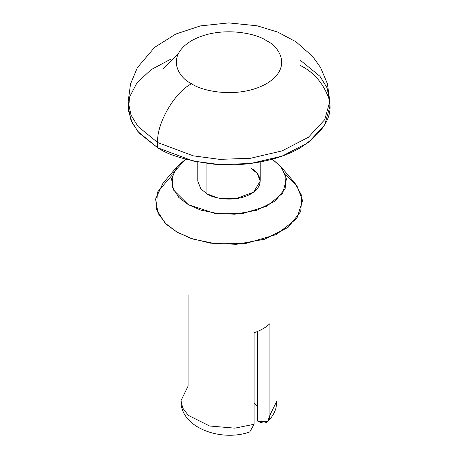 <?xml version="1.0" encoding="UTF-8"?>
<svg xmlns="http://www.w3.org/2000/svg" width="458" height="458" viewBox="0 0 458 458"><rect width="100%" height="100%" fill="white"/><g stroke="black" fill="none" stroke-linecap="round" stroke-linejoin="round"><path stroke-width="0.69" d="M197.793 161.983L197.793 181.116L200.839 188.879L206.93 193.854L217.939 197.959L235.675 198.715L253.572 192.223L260.207 181.116L257.161 173.347L251.07 168.372C258.409 171.59 267.1 184.248 251.07 193.854C234.433 203.112 212.501 198.091 206.93 193.854L206.93 163.432L206.93 193.854M254.093 403L257.516 406.395L254.093 403M257.516 421.028L257.516 331.472L257.516 421.028L258.123 421.377L257.516 421.028M277.01 400.658L269.934 415.131L267.735 421.486L258.123 421.377C265.211 424.829 269.144 422.745 269.934 415.131L277.01 400.641L276.019 407.866C274.497 413.087 271.737 417.627 267.741 421.492M180.99 234.244L180.99 400.641C180.143 427.824 221.437 442.222 249.776 431.928L254.093 424.28L234.857 428.156L209.621 426.003L188.301 415.349L182.719 408.021L180.99 400.641L188.066 386.157L188.066 294.689M180.99 400.647L182.719 408.021L188.301 415.349L209.621 426.003L234.857 428.156L254.093 424.28L254.093 332.806C260.619 330.476 265.898 327.43 269.934 323.657L269.934 415.131L269.934 323.657C265.898 327.43 260.619 330.476 254.093 332.806L254.093 424.28M185.667 159.189L173.164 172.906L172.197 186.675L178.775 197.415L188.261 204.634L200.787 210.113L219.411 213.915L243.295 213.336L267.06 206.083L282.695 193.179L286.496 178.986L281.412 167.302L272.333 159.189L280.685 166.414L286.01 176.319L285.151 188.57L275.201 200.988L256.801 210.251L234.794 214.207L214.625 213.325L188.261 204.634L173.468 189.978L171.527 178.797L177.315 166.414L185.667 159.189M285.574 174.824L296.795 185.456L302.572 200.552L296.83 218.546L276.329 234.576L246.101 243.364L216.079 243.862L192.709 239.002L176.943 232.074L164.972 222.994L156.544 209.546L157.346 192.263L172.426 174.824M177.315 166.414L162.962 183.24L155.56 199.064L158.044 213.348L166.374 224.363L176.943 232.074L190.757 238.337L210.634 243.181L236.402 244.309L264.524 239.248L288.036 227.414L300.746 211.544L301.851 195.892L295.038 183.24L280.685 166.414M191.656 83.762C201.079 90.936 238.194 99.426 266.344 83.762C293.475 67.509 278.767 46.081 266.344 40.642C256.921 33.468 219.806 24.978 191.656 40.642C164.525 56.895 179.233 78.324 191.656 83.762C179.233 78.324 164.525 56.895 191.656 40.642C219.806 24.978 256.921 33.468 266.344 40.642C278.767 46.081 293.475 67.509 266.344 83.762C238.194 99.426 201.079 90.936 191.656 83.762C174.859 91.709 156.189 124.044 157.707 142.564L193.259 155.834L219.657 159.361L250.566 158.268L282.059 150.9L308.389 137.286L324.733 119.67L329.823 101.401L324.733 119.67L308.389 137.286L282.059 150.9L250.566 158.268L219.657 159.361L193.259 155.834L157.707 142.564C156.189 124.044 174.859 91.709 191.656 83.762M128.177 101.401L130.982 115.05L138.018 126.488L157.707 142.564L138.018 126.488L130.982 115.05L128.177 101.401L128.177 106.628L130.982 120.277L138.018 131.715L157.707 147.791L193.259 161.061L219.657 164.588L250.566 163.495L282.059 156.126L308.389 142.512L324.733 124.897L329.823 106.628L329.823 101.401L327.43 83.803L320.486 67.418L312.637 56.46L296.028 41.81L277.645 32.06L257.127 25.803L228.737 22.9L200.346 25.917L175.803 34.041L154.638 47.329L137.423 67.572L130.547 83.888L128.177 101.401M300.293 60.244L319.982 76.314L327.018 87.759L329.823 101.401M157.707 142.564L157.707 147.791L157.707 142.564M300.293 65.471C313.638 72.072 323.142 83.053 328.81 98.396C333.733 115.536 324.23 132.001 300.293 147.791C276.374 161.926 240.994 166.781 214.739 164.256C188.158 160.981 169.145 155.497 157.707 147.791L139.255 133.163L132.207 122.933L128.423 110.733L129.557 97.033L136.976 82.841L151.169 69.627L171.195 58.933M178.322 53.615L162.991 69.255M277.01 234.244L277.01 400.641M260.207 161.983L260.207 181.116"/></g></svg>
